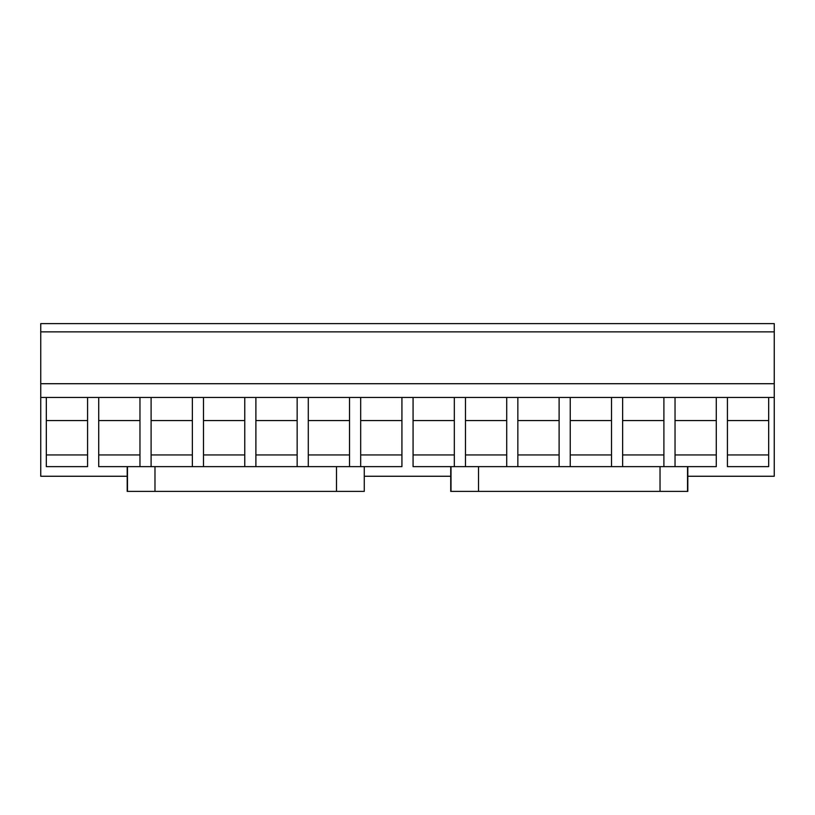 <?xml version="1.0" encoding="UTF-8"?>
<svg xmlns="http://www.w3.org/2000/svg" width="815" height="815" viewBox="0 0 815 815"><rect width="100%" height="100%" fill="white"/><g stroke="black" fill="none" stroke-linecap="round" stroke-linejoin="round"><path stroke-width="1.22" d="M127.201 476.255L40.75 476.255L40.75 323.616L774.25 323.616L774.25 476.255L687.809 476.255M364.274 476.255L450.736 476.255M40.75 331.868L774.25 331.868M40.75 383.712L774.25 383.712M774.25 397.465L87.572 397.465L87.572 466.628L46.323 466.628L46.323 397.465L40.75 397.465M768.677 397.465L768.677 466.628L727.428 466.628L727.428 397.465M716.283 397.465L716.283 466.628L660.028 466.628L660.028 491.384L687.809 491.384L687.809 466.628M675.034 397.465L675.034 466.628M663.899 397.465L663.899 466.628M622.64 397.465L622.64 466.628M611.505 397.465L611.505 466.628M570.245 397.465L570.245 466.628M559.11 397.465L559.11 466.628M517.851 397.465L517.851 466.628M506.716 397.465L506.716 466.628M465.467 397.465L465.467 466.628M454.322 397.465L454.322 466.628M660.028 491.384L478.517 491.384L478.517 466.628L413.073 466.628L413.073 397.465M401.927 397.465L401.927 466.628L364.274 466.628L364.274 491.384L364.274 466.628M360.678 397.465L360.678 466.628M349.533 397.465L349.533 466.628M308.284 397.465L308.284 466.628M297.149 397.465L297.149 466.628M255.89 397.465L255.89 466.628M244.755 397.465L244.755 466.628M203.495 397.465L203.495 466.628M192.36 397.465L192.36 466.628M151.101 397.465L151.101 466.628M139.966 397.465L139.966 466.628M363.999 491.384L127.201 491.384L127.201 466.628L98.717 466.628L98.717 397.465M87.572 397.465L46.323 397.465M768.677 420.56L727.428 420.56M768.677 454.943L727.428 454.943M716.283 420.56L675.034 420.56M716.283 454.943L675.034 454.943M663.899 420.56L622.64 420.56M663.899 454.943L622.64 454.943M611.505 420.56L570.245 420.56M611.505 454.943L570.245 454.943M559.11 420.56L517.851 420.56M559.11 454.943L517.851 454.943M506.716 420.56L465.467 420.56M506.716 454.943L465.467 454.943M454.322 420.56L413.073 420.56M454.322 454.943L413.073 454.943M401.927 420.56L360.678 420.56M401.927 454.943L360.678 454.943M349.533 420.56L308.284 420.56M349.533 454.943L308.284 454.943M297.149 420.56L255.89 420.56M297.149 454.943L255.89 454.943M244.755 420.56L203.495 420.56M244.755 454.943L203.495 454.943M192.36 420.56L151.101 420.56M192.36 454.943L151.101 454.943M139.966 420.56L98.717 420.56M139.966 454.943L98.717 454.943M87.572 420.56L46.323 420.56M87.572 454.943L46.323 454.943M127.201 466.628L363.999 466.628M478.517 466.628L660.028 466.628M478.517 491.384L450.736 491.384L450.736 466.628M154.982 491.384L154.982 466.628M336.503 491.384L336.503 466.628M127.476 491.384L127.476 466.628M687.534 466.628L687.534 491.384M451.011 466.628L451.011 491.384"/></g></svg>
